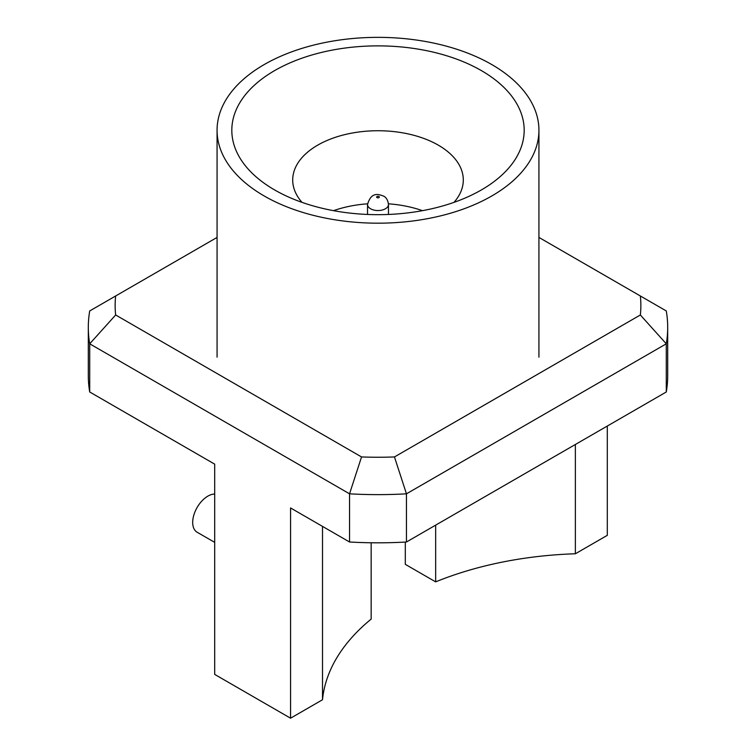 <?xml version="1.0" encoding="UTF-8"?>
<svg xmlns="http://www.w3.org/2000/svg" width="756" height="756" viewBox="0 0 756 756"><rect width="100%" height="100%" fill="white"/><g stroke="black" fill="none" stroke-linecap="round" stroke-linejoin="round"><path stroke-width="1.13" d="M214.695 542.364L197.136 532.233A21.461 12.389 -60 0 1 193.848 515.034A21.461 12.389 -60 0 1 207.872 496.125A21.461 12.389 -60 0 1 214.695 494.055M322.51 526.393L322.51 699.754A268.229 154.857 180 0 1 371.168 619.098L371.168 542.761M217.066 237.422L89.709 310.952A289.69 167.246 180 0 0 88.31 327.376A289.69 167.246 180 0 0 89.709 343.81L115.649 314.978L361.538 456.945A262.861 151.767 0 0 0 394.462 456.945L640.351 314.978A262.861 151.767 0 0 0 640.351 295.974L666.291 310.952A289.69 167.246 180 0 1 667.69 327.376A289.69 167.246 180 0 1 666.291 343.81L406.454 493.819A289.69 167.246 180 0 1 349.546 493.819L89.709 343.81L89.709 391.986L214.695 464.146L214.695 674.399L290.559 718.2L322.51 699.754M290.559 718.2L290.559 507.947L349.546 542.005A289.69 167.246 180 0 0 406.454 542.005L666.291 391.986A289.69 167.246 180 0 0 667.69 375.562L667.69 327.376M435.654 525.146L435.654 581.865A268.229 154.857 180 0 1 575.363 553.77L607.304 535.333L607.304 426.044M575.363 444.49L575.363 553.77M405.31 542.061L405.31 564.345L435.654 581.865M89.709 391.986A289.69 167.246 180 0 1 88.31 375.562L88.31 327.376M640.351 314.978L666.291 343.81L666.291 391.986M394.462 456.945L406.454 493.819L406.454 542.005M361.538 456.945L349.546 493.819L349.546 542.005M115.649 295.974A262.861 151.767 0 0 0 115.649 314.978M640.351 295.974L538.933 237.422M333.538 210.669A85.296 49.244 180 0 1 367.567 203.818M388.433 203.818A85.296 49.244 180 0 1 422.462 210.669M302.031 202.381A85.296 49.244 180 0 1 292.704 179.985A85.296 49.244 180 0 1 345.36 134.483A85.296 49.244 180 0 1 438.31 145.161A85.296 49.244 180 0 1 463.296 179.985A85.296 49.244 180 0 1 453.969 202.381M274.636 189.945A146.182 84.398 180 0 1 274.626 189.945A146.182 84.398 180 0 1 274.636 70.591A146.182 84.398 180 0 1 481.364 70.591A146.182 84.398 180 0 1 481.374 189.945A146.182 84.398 180 0 1 274.636 189.945M491.797 64.572A160.934 92.912 180 0 1 538.933 130.268A160.934 92.912 180 0 1 439.586 216.112A160.934 92.912 180 0 1 264.203 195.974A160.934 92.912 180 0 1 217.066 130.268A160.934 92.912 180 0 1 316.414 44.424A160.934 92.912 180 0 1 491.797 64.572M378.945 196.522A1.342 0.775 180 0 1 378.945 197.618A1.342 0.775 180 0 1 377.055 197.618A1.342 0.775 180 0 1 377.055 196.522A1.342 0.775 180 0 1 378.945 196.522M388.461 214.449L388.461 204.517A10.461 6.039 180 0 1 382.007 210.092A10.461 6.039 180 0 1 370.601 208.788A10.461 6.039 180 0 1 367.539 204.517L367.539 214.449M538.933 130.268L538.933 357.163M217.066 130.268L217.066 357.163M388.461 204.517C387.941 200.217 386.288 197.401 383.509 196.069C379.03 194.481 371.3 191.145 367.539 204.517"/></g></svg>
